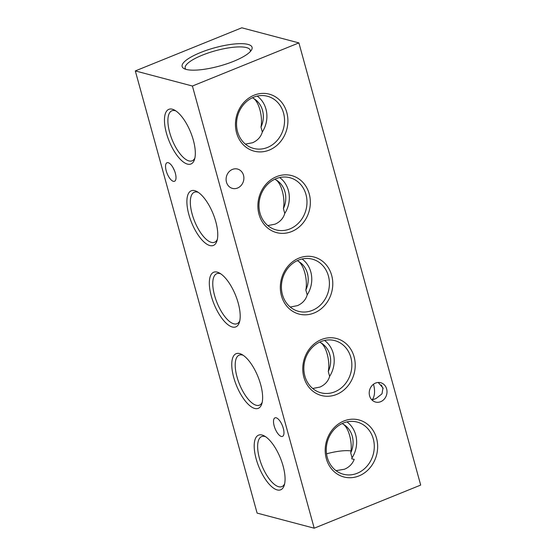 <?xml version="1.0" encoding="UTF-8"?>
<svg xmlns="http://www.w3.org/2000/svg" width="556" height="556" viewBox="0 0 556 556"><rect width="100%" height="100%" fill="white"/><g stroke="black" fill="none" stroke-linecap="round" stroke-linejoin="round"><path stroke-width="0.83" d="M174.619 171.005L172.867 167.349M226.473 182.173A10.001 8.813 104.8 0 0 232.436 188.394A10.001 8.813 104.8 0 0 241.283 185.287A10.001 8.813 104.8 0 0 243.507 175.272A10.001 8.813 104.8 0 0 237.551 169.059A10.001 8.813 104.8 0 0 228.697 172.158A10.001 8.813 104.8 0 0 226.473 182.173M373.437 384.272L373.84 385.544C375.14 391.459 374.674 396.108 372.457 399.514L371.651 399.632M371.985 399.986L376.065 398.499L382 393.843L382.98 387.963L378.198 382.465M369.594 395.83A10.001 8.813 104.8 0 0 375.557 402.051A10.001 8.813 104.8 0 0 384.411 398.944A10.001 8.813 104.8 0 0 386.635 388.929A10.001 8.813 104.8 0 0 380.672 382.709A10.001 8.813 104.8 0 0 371.825 385.815A10.001 8.813 104.8 0 0 369.594 395.83M336.547 394.454A29.489 25.986 104.8 0 0 354.109 356.834A29.489 25.986 104.8 0 0 321.431 339.556A29.489 25.986 104.8 0 0 303.868 377.177A29.489 25.986 104.8 0 0 336.547 394.454M334.768 391.827A26.987 23.783 104.8 0 0 351.844 364.27A26.987 23.783 104.8 0 0 333.454 340.314A26.987 23.783 104.8 0 0 320.93 341.579A26.987 23.783 104.8 0 0 303.847 367.641A26.987 23.783 104.8 0 0 319.672 392.411A26.987 23.783 104.8 0 0 334.768 391.827M320.145 341.912L320.305 342.489C326.024 345.366 330.333 360.934 328.29 371.464L329.632 376.349A25.896 22.824 104.8 0 0 324.523 340.453M329.632 376.349C328.2 381.242 324.975 384.815 319.95 387.08L312.68 388.491M358.988 475.908A29.489 25.986 104.8 0 0 376.544 438.288A29.489 25.986 104.8 0 0 343.865 421.01A29.489 25.986 104.8 0 0 326.309 458.63A29.489 25.986 104.8 0 0 358.988 475.908M357.202 473.274A26.987 23.783 104.8 0 0 374.278 445.724A26.987 23.783 104.8 0 0 355.889 421.768A26.987 23.783 104.8 0 0 343.365 423.033A26.987 23.783 104.8 0 0 326.282 449.095A26.987 23.783 104.8 0 0 342.107 473.865A26.987 23.783 104.8 0 0 357.202 473.274M342.586 423.366L342.739 423.943C348.466 426.82 352.768 442.388 350.725 452.918L352.066 457.803L351.712 458.839L354.221 459.353C352.476 463.871 349.244 467.158 344.539 469.222L336.012 470.654M352.066 457.803A25.896 22.824 104.8 0 0 346.958 421.907M291.678 231.546A29.489 25.986 104.8 0 0 309.24 193.926A29.489 25.986 104.8 0 0 276.554 176.648A29.489 25.986 104.8 0 0 258.999 214.275A29.489 25.986 104.8 0 0 291.678 231.546M289.898 228.919A26.987 23.783 104.8 0 0 306.975 201.362A26.987 23.783 104.8 0 0 288.585 177.406A26.987 23.783 104.8 0 0 276.054 178.678A26.987 23.783 104.8 0 0 258.978 204.733A26.987 23.783 104.8 0 0 274.803 229.51A26.987 23.783 104.8 0 0 289.898 228.919M275.276 179.011L275.435 179.581C281.155 182.458 285.464 198.033 283.414 208.563L284.762 213.448A25.896 22.824 104.8 0 0 279.654 177.545M284.762 213.448C283.331 218.334 280.099 221.913 275.074 224.172L267.811 225.583M269.243 150.092A29.489 25.986 104.8 0 0 286.799 112.472A29.489 25.986 104.8 0 0 254.12 95.201A29.489 25.986 104.8 0 0 236.564 132.821A29.489 25.986 104.8 0 0 269.243 150.092M267.457 147.465A26.987 23.783 104.8 0 0 284.54 119.915A26.987 23.783 104.8 0 0 266.143 95.952A26.987 23.783 104.8 0 0 253.619 97.224A26.987 23.783 104.8 0 0 236.543 123.286A26.987 23.783 104.8 0 0 252.368 148.056A26.987 23.783 104.8 0 0 267.457 147.465M252.841 97.557L253.001 98.127C258.721 101.004 263.03 116.579 260.979 127.109L262.328 131.994A25.896 22.824 104.8 0 0 257.213 96.098M262.328 131.994C260.896 136.88 257.664 140.459 252.639 142.725L245.377 144.129M314.112 313A29.489 25.986 104.8 0 0 331.675 275.38A29.489 25.986 104.8 0 0 298.996 258.102A29.489 25.986 104.8 0 0 281.433 295.722A29.489 25.986 104.8 0 0 314.112 313M312.333 310.373A26.987 23.783 104.8 0 0 329.409 282.816A26.987 23.783 104.8 0 0 311.019 258.86A26.987 23.783 104.8 0 0 298.489 260.132A26.987 23.783 104.8 0 0 281.412 286.187A26.987 23.783 104.8 0 0 297.238 310.964A26.987 23.783 104.8 0 0 312.333 310.373M297.71 260.458L297.87 261.035C303.604 263.94 307.899 279.501 305.849 290.017L307.197 294.895A25.896 22.824 104.8 0 0 302.089 258.999M307.197 294.895C305.765 299.788 302.534 303.368 297.516 305.626L290.246 307.037M381.381 384.995A10.001 3.941 -112 0 0 383.133 388.651M233.666 61.299A36.265 9.445 -15.4 0 0 251.444 50.096A36.265 9.445 -15.4 0 0 238.037 43.729A36.265 9.445 -15.4 0 0 200.535 52.535A36.265 9.445 -15.4 0 0 184.112 68.645A36.265 9.445 -15.4 0 0 233.666 61.299M250.297 51.576A33.763 8.799 -15.4 0 0 250.311 50.346A33.763 8.799 -15.4 0 0 202.321 55.162A33.763 8.799 -15.4 0 0 185.211 68.277A33.763 8.799 -15.4 0 0 185.857 69.326M326.546 453.835A28.106 7.318 164.6 0 1 351.072 450.958M277.187 489.919A29.489 11.627 -112 0 0 284.248 485.284A29.489 11.627 -112 0 0 280.405 458.102A29.489 11.627 -112 0 0 264.253 435.904A29.489 11.627 -112 0 0 262.071 435.021A29.489 11.627 -112 0 0 256.156 458.902A29.489 11.627 -112 0 0 277.187 489.919M265.594 436.724A26.987 10.64 -112 0 0 264.837 436.481A26.987 10.64 -112 0 0 261.758 436.543A26.987 10.64 -112 0 0 260.493 461.814A26.987 10.64 -112 0 0 278.681 486.729A26.987 10.64 -112 0 0 282.017 486.57A26.987 10.64 -112 0 0 284.644 483.762M254.752 408.465A29.489 11.627 -112 0 0 261.813 403.83A29.489 11.627 -112 0 0 257.97 376.648A29.489 11.627 -112 0 0 241.818 354.45A29.489 11.627 -112 0 0 239.629 353.567A29.489 11.627 -112 0 0 233.722 377.454A29.489 11.627 -112 0 0 254.752 408.465M243.16 355.27A26.987 10.64 -112 0 0 242.402 355.034A26.987 10.64 -112 0 0 239.316 355.089A26.987 10.64 -112 0 0 238.058 380.36A26.987 10.64 -112 0 0 256.24 405.275A26.987 10.64 -112 0 0 259.582 405.115A26.987 10.64 -112 0 0 262.21 402.308M232.318 327.011A29.489 11.627 -112 0 0 239.379 322.383A29.489 11.627 -112 0 0 235.535 295.201A29.489 11.627 -112 0 0 219.384 273.003A29.489 11.627 -112 0 0 217.194 272.113A29.489 11.627 -112 0 0 211.287 296A29.489 11.627 -112 0 0 232.318 327.011M220.725 273.823A26.987 10.64 -112 0 0 219.967 273.58A26.987 10.64 -112 0 0 216.882 273.635A26.987 10.64 -112 0 0 215.624 298.906A26.987 10.64 -112 0 0 233.805 323.821A26.987 10.64 -112 0 0 237.141 323.661A26.987 10.64 -112 0 0 239.775 320.854M209.883 245.557A29.489 11.627 -112 0 0 216.944 240.929A29.489 11.627 -112 0 0 213.094 213.747A29.489 11.627 -112 0 0 196.942 191.549A29.489 11.627 -112 0 0 194.76 190.659A29.489 11.627 -112 0 0 188.852 214.546A29.489 11.627 -112 0 0 209.883 245.557M198.29 192.369A26.987 10.64 -112 0 0 197.533 192.126A26.987 10.64 -112 0 0 194.447 192.181A26.987 10.64 -112 0 0 193.182 217.452A26.987 10.64 -112 0 0 211.37 242.367A26.987 10.64 -112 0 0 214.706 242.207A26.987 10.64 -112 0 0 217.333 239.4M187.448 164.103A29.489 11.627 -112 0 0 194.51 159.475A29.489 11.627 -112 0 0 190.659 132.293A29.489 11.627 -112 0 0 174.508 110.095A29.489 11.627 -112 0 0 172.325 109.205A29.489 11.627 -112 0 0 166.418 133.093A29.489 11.627 -112 0 0 187.448 164.103M175.856 110.915A26.987 10.64 -112 0 0 175.098 110.672A26.987 10.64 -112 0 0 172.012 110.727A26.987 10.64 -112 0 0 170.748 136.005A26.987 10.64 -112 0 0 188.936 160.913A26.987 10.64 -112 0 0 192.272 160.754A26.987 10.64 -112 0 0 194.899 157.953M274.171 425.91A10.001 3.941 -112 0 0 282.497 436.39A10.001 3.941 -112 0 0 283.31 428.328A10.001 3.941 -112 0 0 274.984 417.848A10.001 3.941 -112 0 0 274.171 425.91M166.202 170.796A10.001 3.941 -112 0 0 174.528 181.277A10.001 3.941 -112 0 0 175.342 173.215A10.001 3.941 -112 0 0 167.022 162.734A10.001 3.941 -112 0 0 166.202 170.796M192.411 86.027L298.899 42.902L241.79 27.8L135.31 70.925L192.411 86.027L314.209 528.2L420.69 485.075L298.899 42.902M314.209 528.2L257.101 513.098L135.31 70.925M305.849 290.017A21.899 19.3 104.8 0 0 297.87 261.035M260.979 127.109A21.899 19.3 104.8 0 0 253.001 98.127M283.414 208.563A21.899 19.3 104.8 0 0 275.435 179.581M350.725 452.918A21.899 19.3 104.8 0 0 342.739 423.943M328.29 371.464A21.899 19.3 104.8 0 0 320.305 342.489"/></g></svg>
